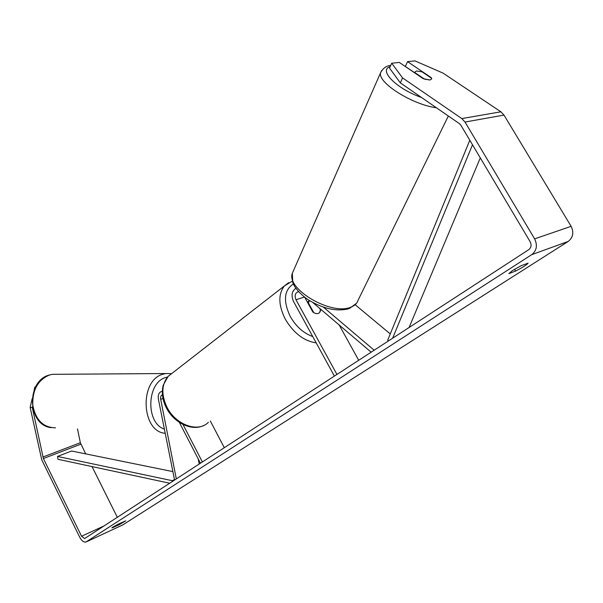 <?xml version="1.0" encoding="UTF-8"?>
<svg xmlns="http://www.w3.org/2000/svg" width="603" height="603" viewBox="0 0 603 603"><rect width="100%" height="100%" fill="white"/><g stroke="black" fill="none" stroke-linecap="round" stroke-linejoin="round"><path stroke-width="0.9" d="M375.096 349.634L374.003 350.072L323.494 307.206M390.262 333.941L355.257 304.809M295.869 288.309C291.762 291.166 291 295.591 293.586 301.583L334.394 376.114M298.613 291.716L298.274 291.739C295.123 292.915 294.37 295.583 295.998 299.759L336.949 374.455M339.157 324.957L358.71 360.293M320.638 309.188L319.628 312.573C317.894 314.125 315.625 313.944 312.844 312.037L304.734 297.302M373.8 350.479L374.003 350.072M371.162 352.19L312.867 302.578M320.728 309.354L320.314 309.656M174.584 480.086L158.416 399.299C157.798 394.98 158.868 392.372 161.634 391.475L162.313 391.415M199.209 464.069L198.214 458.875M176.325 478.955L160.7 399.337C160.345 396.917 160.918 395.41 162.433 394.807M179.332 422.364L200.467 463.247M182.965 424.452L202.397 461.996M210.319 420.962L224.308 447.735M400.332 82.875L389.538 68.109L391.709 63.217L402.585 77.923L400.332 82.875L459.335 123.585L460.918 125.311L530.188 241.78C531.725 244.991 531.243 247.622 528.756 249.665L84.616 538.562L81.541 536.248L43.386 458.544L32.291 407.5L30.15 407.44L32.163 398.711M112.678 527.693L111.894 527.881L112.806 527.143L118.211 524.15L125.771 520.826L119.477 524.55L112.678 527.693L112.505 527.339M512.369 270.634L508.804 273.634L515.618 271.071C522.741 267.385 526.901 264.747 528.107 263.157L521.271 265.629L512.369 270.634M414.623 72.722L405.367 66.436L407.545 61.627L414.932 60.88L443.107 73.136L500.889 111.804L503.987 115.09L571.124 226.329C574.079 232.479 573.099 237.522 568.169 241.456L122.748 524.927M402.585 77.923L461.823 118.587L465.011 122.04L534.62 238.871C537.703 245.331 536.738 250.592 531.725 254.662L85.943 542.029C83.704 542.361 81.661 540.816 79.8 537.394L41.75 459.848L30.15 407.44M117.336 517.336L92.033 466.586M85.701 453.886L80.357 442.723L77.478 428.906M35.683 386.772L34.846 387.043L35.532 387.051M34.137 390.141L34.846 387.043M32.464 406.761L32.291 407.5M391.709 63.217L399.352 62.448L423.261 78.692L430.007 80.018L431.665 78.948L431.341 77.712L407.545 61.627M514.563 269.277L515.618 271.071M119.077 523.743L119.477 524.55M422.085 71.847L416.643 70.966L414.932 72.043L414.977 72.654L424.542 79.151L430.007 80.018L431.665 78.948L431.605 78.284L422.085 71.847M307.975 303.188L308.389 302.879L313.771 312.648C316.213 313.967 318.165 313.944 319.628 312.573L320.668 310.296L319.545 308.254M309.475 300.596L308.389 302.879M480.297 157.896L409.075 327.527M472.503 144.788L392.606 338.238M469.805 140.243L387.699 340.175L388.626 340.831M172.616 471.546L71.569 451.014L57.526 456.433L57.971 459.29L169.76 483.229M174.229 479.739L172.149 480.666L172.277 481.593M57.526 456.433L172.149 480.666M304.409 297.045L295.998 299.759M162.983 398.485L160.7 399.337M55.499 427.836C43.295 427.55 35.735 420.065 32.826 405.389C32.245 390.216 37.763 380.094 49.386 375.028L52.408 374.327L165.689 373.536L162.606 374.305C139.195 380.719 141.343 431.597 165.094 433.286M164.265 429.072C145.624 423.005 146.665 382.792 165.516 377.576L167.536 377.011M568.169 241.456L531.725 254.662M123.344 524.655L86.568 541.743M80.357 442.723L42.873 457.051M80.855 444.17L43.386 458.544M104.304 525.816L81.541 536.248M500.889 111.804L461.823 118.587M503.987 115.09L465.011 122.04M571.124 226.329L534.62 238.871M293.48 270.672L292.297 273.355C286.199 289.108 331.085 315.55 350.554 307.281C354.594 305.827 357.097 303.49 358.061 300.279L448.346 116.002M390.194 66.624C378.096 70.054 396.488 88.799 421.527 97.498M436.436 107.786C412.15 104.643 377.32 82.483 380.591 72.752L381.631 70.536M316.198 342.881C303.882 340.989 293.578 333.097 285.287 319.183C278.367 305.216 278.089 294.121 284.443 285.905L288.656 282.641M293.36 283.96C284.021 290.149 282.995 301.003 290.277 316.522C296.081 326.577 303.558 333.248 312.723 336.542M172.352 373.076L168.154 376.34C161.551 384.36 161.137 394.603 166.91 407.085C175.616 424.979 198.297 432.977 208.389 422.296M161.634 391.475L162.32 391.226M51.104 427.655C27.489 425.198 25.861 381.066 49.212 375.043L52.408 374.327M171.425 373.626L165.689 373.536M356.531 303.271L349.446 308.502M414.585 72.797L414.932 72.043M348.587 308.811C336.248 311.766 322.68 308.683 307.884 299.563C298.259 292.726 293.676 285.777 292.787 282.551L292.297 273.355L380.591 72.752C383.041 68.116 386.41 65.689 390.706 65.478M203.859 425.401C191.844 431.612 173.822 422.839 166.307 407.749C162.463 400.023 161.423 392.523 163.194 385.249L168.154 376.34L284.443 285.905L292.334 281.134M307.402 302.156L309.392 300.678"/></g></svg>
